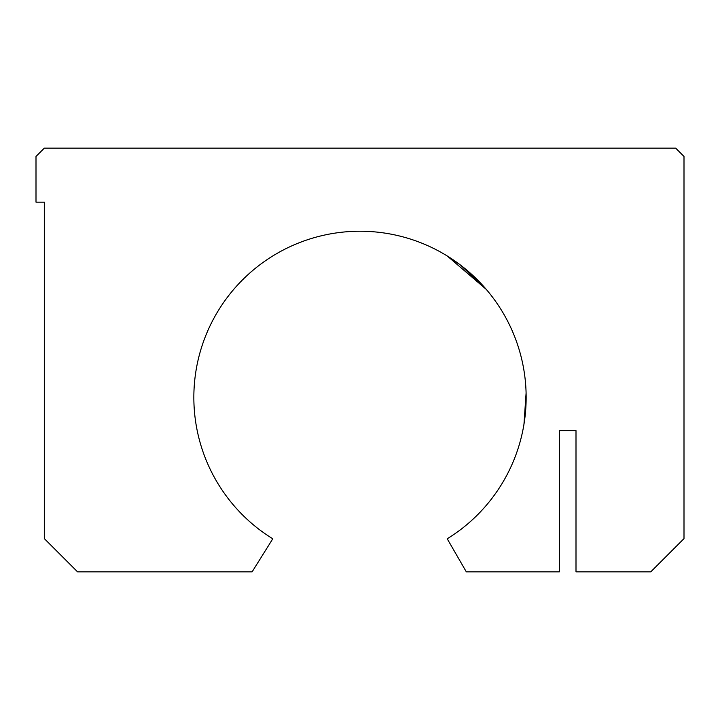 <?xml version="1.0" encoding="UTF-8"?>
<svg xmlns="http://www.w3.org/2000/svg" width="720" height="720" viewBox="0 0 720 720"><rect width="100%" height="100%" fill="white"/><g stroke="black" fill="none" stroke-linecap="round" stroke-linejoin="round"><path stroke-width="1.08" d="M447.228 255.969A166.158 166.158 0 0 0 218.583 310.158A166.158 166.158 0 0 0 272.772 538.803A166.158 166.158 0 0 1 218.583 310.158A166.158 166.158 0 0 1 447.228 255.969L460.728 265.248L486.279 289.395L447.228 255.969A166.158 166.158 0 0 1 447.228 538.803L466.308 571.842L559.386 571.842L559.386 430.614L559.386 571.842L466.308 571.842L447.228 538.803A166.158 166.158 0 0 0 447.228 255.969L460.728 265.248L486.279 289.395L447.228 255.969M576 430.614L559.386 430.614L576 430.614L576 571.842L576 430.614M576 571.842L650.772 571.842L684 538.614L684 156.465L675.693 148.158L44.307 148.158L36 156.465L36 202.158L44.307 202.158L44.307 538.614L77.535 571.842L252.117 571.842L272.772 538.803L252.117 571.842L77.535 571.842L44.307 538.614L44.307 202.158L36 202.158L36 156.465L44.307 148.158L675.693 148.158L684 156.465L684 538.614L650.772 571.842L576 571.842M523.494 427.014L523.638 426.186M526.095 392.994L523.971 424.206L525.978 405.036L526.086 392.67"/></g></svg>

